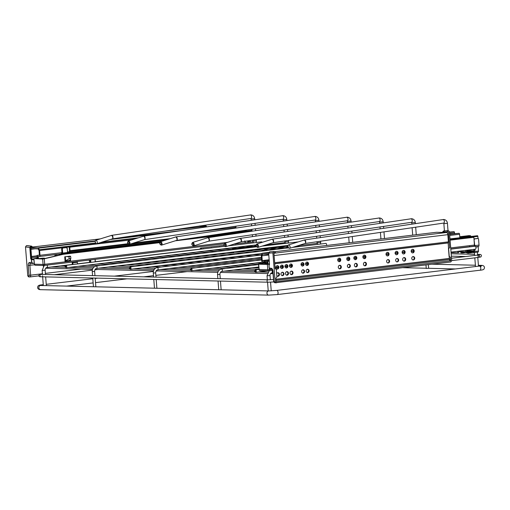 <?xml version="1.0" encoding="UTF-8"?>
<svg xmlns="http://www.w3.org/2000/svg" width="510" height="510" viewBox="0 0 510 510"><rect width="100%" height="100%" fill="white"/><g stroke="black" fill="none" stroke-linecap="round" stroke-linejoin="round"><path stroke-width="0.76" d="M428.349 264.658L428.636 268.273L426.245 268.458L425.971 264.945M475.02 250.047A0.689 0.58 -88.6 0 1 473.86 250.187A0.689 0.58 -88.6 0 1 475.02 250.047M466.975 251.016A0.689 0.58 -88.6 0 1 465.815 251.156A0.689 0.58 -88.6 0 1 466.975 251.016M458.923 251.978A0.689 0.58 -88.6 0 1 457.77 252.118A0.689 0.58 -88.6 0 1 458.923 251.978M474.937 246.247A1.498 0.797 83.2 0 1 475.001 246.234A1.498 0.797 83.2 0 1 475.059 246.228A1.498 0.797 83.2 0 1 475.977 247.681A1.498 0.797 83.2 0 1 475.358 249.205A1.498 0.797 83.2 0 1 475.294 249.205M43.21 265.449A1.498 0.797 -96.8 0 0 43.376 266.303M63.387 265.952A0.689 0.58 -88.6 0 1 63.068 265.57M54.13 267.068A0.689 0.58 -88.6 0 1 53.811 266.685M288.679 244.876A1.798 0.924 -107.4 0 0 288.52 244.902A1.798 0.924 -107.4 0 0 288.131 246.738A1.798 0.924 -107.4 0 0 289.431 248.351A1.798 0.924 -107.4 0 0 289.591 248.325A1.798 0.924 -107.4 0 0 289.986 246.489A1.798 0.924 -107.4 0 0 288.679 244.876M264.295 250.792A1.798 0.956 83.2 0 1 265.034 249.626A1.798 0.956 83.2 0 1 265.104 249.626A1.798 0.956 83.2 0 1 266.029 250.582M326.47 245.488A1.198 0.637 -96.8 0 0 326.54 244.182A1.198 0.637 -96.8 0 0 325.877 243.397A1.198 0.637 -96.8 0 0 325.833 243.397A1.198 0.637 -96.8 0 0 325.782 243.41M233.899 251.927A1.798 0.956 83.2 0 1 233.331 252.424A1.798 0.956 83.2 0 1 233.261 252.431A1.798 0.956 83.2 0 1 232.668 252.074M232.216 249.715A1.798 0.956 83.2 0 1 232.904 248.861A1.798 0.956 83.2 0 1 232.981 248.855A1.798 0.956 83.2 0 1 233.778 249.53M95.912 240.274A1.798 0.924 -107.4 0 0 95.752 240.293A1.798 0.924 -107.4 0 0 95.357 242.135A1.798 0.924 -107.4 0 0 96.664 243.742A1.798 0.924 -107.4 0 0 96.823 243.723A1.798 0.924 -107.4 0 0 97.212 241.88A1.798 0.924 -107.4 0 0 95.912 240.274M201.546 251.487A1.798 0.956 83.2 0 1 201.208 251.659A1.798 0.956 83.2 0 1 201.131 251.659A1.798 0.956 83.2 0 1 200.832 251.57M200.035 249.256A1.798 0.956 83.2 0 1 200.774 248.089A1.798 0.956 83.2 0 1 200.851 248.089A1.798 0.956 83.2 0 1 201.775 249.046M262.159 242.326A1.198 0.637 -96.8 0 0 261.624 241.861A1.198 0.637 -96.8 0 0 261.573 241.867A1.198 0.637 -96.8 0 0 261.522 241.874M200.213 225.936L199.518 225.93M201.112 226.778L201.055 226.083M32.085 246.783L30.804 247.063L32.162 246.604L31.225 246.1L26.412 245.648L31.429 246.1L27.317 245.635M29.969 247.465L25.5 246.961L27.782 275.942L28.751 275.872A0.599 0.319 -96.8 0 0 29.013 275.285L28.241 265.455A2.996 1.594 83.2 0 1 29.529 262.516L31.62 262.363L31.41 259.743L30.931 259.042A0.72 0.382 83.2 0 1 30.664 258.398L29.803 247.477L30.791 246.285L29.969 247.465L30.829 258.391L31.633 258.289L30.925 249.275L33.22 248.759M29.809 276.943L29.848 276.943A1.198 1.014 85.8 0 0 29.886 276.943A1.798 0.956 83.2 0 1 29.886 276.943L38.837 275.865L29.931 276.936M28.879 277.013L27.782 275.942M25.5 246.961L26.412 245.648M33.819 259.909L33.532 259.501L31.575 259.737L31.786 262.35L32.774 263.313L34.151 263.147M31.786 262.35L32.723 263.434L34.164 263.262L30.619 263.587A1.798 0.956 -96.8 0 0 29.886 265.347L30.657 275.177L40.915 273.947M204.861 225.248L205.307 225.184M205.211 225.197L206.391 226.772M199.62 226.051L204.006 226.134L204.746 225.267M33.016 258.997L31.053 258.927L33.016 258.997L33.532 259.501M206.352 226.772L205.326 225.324L204.006 226.134L205.32 226.102L204.491 226.083M30.887 246.929L32.124 246.668L30.791 246.285M30.963 249.262L31.69 258.283L30.963 249.269L33.52 248.727L31.065 249.129M450.094 240.07L473.879 237.303L474.415 245.068A1.198 0.637 83.2 0 1 473.911 246.215A1.198 0.637 83.2 0 1 473.866 246.222L450.795 248.988M450.1 240.159L473.879 237.303M267.355 264.409L258.634 264.199L259.182 269.58L267.807 269.784L267.355 264.409L269.484 264.072M258.984 263.95L267.348 261.962M267.323 262.134L259.788 263.97L269.471 263.906M269.369 268.662L269.458 269.675L272.13 269.356L270.07 269.108L269.178 268.037L268.968 265.423L269.344 264.741A0.72 0.382 -96.8 0 0 269.51 264.103L268.649 253.183L270.058 251.812L274.303 251.494L275.387 252.437L273.902 252.871L275.145 268.63L276.324 269.388L276.93 277.134L275.897 278.16L276.273 281.718L450.611 260.782L450.426 257.199L449.093 256.434L450.426 257.199M449.68 247.669L448.481 248.695L449.68 247.669L448.437 231.91L446.907 231.84L447.825 230.66L444.165 230.902M275.878 267.214L278.594 266.889M280.404 266.673L283.12 266.347M284.931 266.131L287.646 265.799M289.457 265.582L292.179 265.257M301.027 264.193L303.743 263.868M305.554 263.651L308.269 263.326M337.741 259.788L340.463 259.462M346.794 258.697L349.516 258.372M353.838 257.856L356.56 257.524M362.89 256.766L365.613 256.441M386.025 253.986L388.435 253.699M395.084 252.903L397.488 252.609M402.122 252.055L404.532 251.768M411.175 250.965L413.584 250.678M269.554 251.87L274.342 251.494L269.554 251.87L268.63 253.183L272.888 252.871L275.17 281.851L274.182 281.737A0.599 0.319 83.2 0 1 273.832 281.131L273.054 271.301A2.996 1.594 -96.8 0 0 271.301 268.292L269.178 268.03M274.182 281.737A1.198 1.007 96.8 0 0 275.043 282.801L450.802 261.962L451.713 260.648L449.431 231.667L448.335 230.596L447.825 230.66M272.888 252.871L273.8 251.558M276.267 282.923L275.17 281.851M448.335 230.596L444.089 230.909L448.335 230.596M447.009 231.961L442.846 231.846L447.021 231.961L442.756 231.674L443.585 230.973L442.75 231.699M448.641 248.695L449.253 256.441M448.481 248.695L449.093 256.434M95.287 261.834L95.134 259.348M34.246 258.583L42.617 259.042L43.069 264.416L34.444 264.205L33.889 258.831L37.804 257.735M70.469 259.093L70.616 261.197L65.082 261.866L64.732 256.804L70.265 256.141L70.291 256.466M227.466 242.365L44.721 264.308L44.255 258.819L63.221 254.318L159.764 242.664M175.332 240.797L236.748 233.421M44.255 258.819L42.617 259.042M62.87 254.235L43.86 258.742L35.05 258.602L37.816 257.901M65.076 261.726L69.844 261.158L69.927 260.463M69.844 261.158L70.616 261.197M72.127 262.108L72.267 263.868A1.198 0.637 83.2 0 1 72.184 264.607M77.482 263.97A1.798 0.956 -96.8 0 0 77.482 263.931L77.354 262.325A1.198 0.637 83.2 0 1 77.488 261.464M72.955 264.518A1.798 0.956 -96.8 0 0 72.955 264.48L72.828 262.873L77.354 262.325M72.962 262.012A1.198 0.637 -96.8 0 0 72.828 262.873M207.111 226.791L202.068 226.669A2.155 1.147 -96.8 0 0 201.979 226.669A2.155 1.147 -96.8 0 0 201.896 226.689M39.41 255.121L37.122 255.395L39.417 255.268L39.047 250.506L38.071 248.893L30.064 248.689M37.122 255.395L37.204 256.466L39.423 256.517A1.256 0.669 -96.8 0 0 39.474 256.517A1.256 0.669 -96.8 0 0 39.997 255.28L39.621 250.518A1.135 0.606 83.2 0 0 39.378 249.715L38.422 248.147A1.135 0.606 83.2 0 0 37.963 247.803L30.798 247.63M69.666 246.279A0.956 0.51 83.2 0 1 69.704 246.279L95.816 243.142L69.666 246.279A0.956 0.51 83.2 0 0 69.264 247.216L69.5 250.78A0.899 0.478 -96.8 0 0 69.43 251.353L69.5 252.272M128.762 244.296L69.915 251.36L69.978 252.214M235.41 231.75L235.461 232.343M130.082 244.137L166.674 239.745M69.915 251.36L69.953 251.258A0.899 0.478 -96.8 0 0 70.017 250.99A0.899 0.478 -96.8 0 0 70.017 250.684L69.774 247.172L131.854 239.815M235.288 228.136L235.231 227.403M235.104 226.415A0.956 0.51 83.2 0 1 235.142 226.408A0.956 0.51 83.2 0 1 235.186 226.402L227.02 227.485M193.845 232.375L235.964 227.313L235.894 226.421M70.482 247.191L70.412 246.292L95.886 243.238M69.704 246.279L70.412 246.292M99.934 242.747L136.533 238.355M162.206 241.141L61.512 253.234L61.557 253.827L63.221 254.318M64.853 256.791L65.191 261.094A0.657 0.351 -96.8 0 1 65.07 261.643L69.927 261.063M61.512 253.234L62.443 253.253A0.657 0.351 -96.8 0 1 62.851 253.923L62.877 254.311M213.346 235.002L251.978 230.361M69.8 260.125L69.832 260.476L65.184 261.031M235.441 232.095L246.241 230.794L246.196 230.201L244.832 230.361M67.409 256.721L70.68 256.473L70.839 258.525L69.143 258.723L65.184 260.999M57.216 255.574L56.725 254.445M59.026 255.147L58.95 254.178M59.619 255.006L59.243 254.139M56.259 255.803L55.724 254.566M59.995 254.05L60.339 254.834M55.692 255.937L55.584 254.579M54.863 254.668L54.972 256.109M38.301 256.492A1.198 1.007 91.4 0 0 38.282 256.887L38.422 258.672L39.595 258.71M39.646 258.685L44.548 258.181L42.846 258.137L38.524 258.659M44.548 258.181L44.644 258.557M37.759 256.479A1.198 1.007 91.4 0 0 37.734 256.868L37.874 258.659L38.422 258.672M67.403 256.632L69.64 256.364M70.023 256.364L69.513 256.46M70.68 256.473L69.513 256.428M70.839 258.525L69.73 260.24M65.344 256.944L65.643 260.75M69.143 258.723L68.984 256.677M61.213 253.903L61.882 254.464M61.232 254.133L61.857 254.152M276.516 281.635A0.899 0.759 -88.6 0 1 276.159 281.52M276.069 280.404L449.782 259.545L449.814 259.928A0.899 0.759 -88.6 0 1 449.131 260.916M449.782 259.545A1.135 0.606 -96.8 0 0 449.399 258.557L449.157 256.485M448.539 248.625L448.162 242.83A1.135 0.606 -96.8 0 0 448.392 241.855L447.825 234.676A2.155 1.147 83.2 0 0 446.499 232.509L273.934 253.234M387.766 263.032A1.798 1.517 91.4 0 0 387.855 259.507M396.825 261.942A1.798 1.517 91.4 0 0 396.907 258.417M387.205 255.886A1.798 1.517 91.4 0 0 387.288 252.361M396.257 254.796A1.798 1.517 91.4 0 0 396.346 251.271M403.863 261.094A1.798 1.517 91.4 0 0 403.945 257.575M403.302 253.948A1.798 1.517 91.4 0 0 403.384 250.423M412.915 260.011A1.798 1.517 91.4 0 0 413.004 256.485M412.354 252.864A1.798 1.517 91.4 0 0 412.437 249.339M276.822 275.712A1.798 1.517 91.4 0 0 279.454 274.323A1.798 1.517 91.4 0 0 276.649 273.583M278.894 267.176A1.798 1.517 91.4 0 0 275.878 267.54A1.798 1.517 91.4 0 0 278.894 267.176M283.981 273.781A1.798 1.517 91.4 0 0 280.965 274.138A1.798 1.517 91.4 0 0 283.981 273.781M283.42 266.634A1.798 1.517 91.4 0 0 280.404 266.991A1.798 1.517 91.4 0 0 283.42 266.634M288.513 273.233A1.798 1.517 91.4 0 0 285.492 273.596A1.798 1.517 91.4 0 0 288.513 273.233M287.946 266.086A1.798 1.517 91.4 0 0 284.931 266.449A1.798 1.517 91.4 0 0 287.946 266.086M293.04 272.691A1.798 1.517 91.4 0 0 290.018 273.054A1.798 1.517 91.4 0 0 293.04 272.691M292.472 265.544A1.798 1.517 91.4 0 0 289.457 265.908A1.798 1.517 91.4 0 0 292.472 265.544M304.604 271.301A1.798 1.517 91.4 0 0 301.588 271.664A1.798 1.517 91.4 0 0 304.604 271.301M304.043 264.154A1.798 1.517 91.4 0 0 301.027 264.518A1.798 1.517 91.4 0 0 304.043 264.154M309.13 270.759A1.798 1.517 91.4 0 0 306.115 271.122A1.798 1.517 91.4 0 0 309.13 270.759M308.569 263.613A1.798 1.517 91.4 0 0 305.554 263.976A1.798 1.517 91.4 0 0 308.569 263.613M341.324 266.889A1.798 1.517 91.4 0 0 338.302 267.253A1.798 1.517 91.4 0 0 341.324 266.889M340.763 259.743A1.798 1.517 91.4 0 0 337.741 260.106A1.798 1.517 91.4 0 0 340.763 259.743M350.376 265.806A1.798 1.517 91.4 0 0 347.361 266.169A1.798 1.517 91.4 0 0 350.376 265.806M349.815 258.659A1.798 1.517 91.4 0 0 346.794 259.023A1.798 1.517 91.4 0 0 349.815 258.659M357.421 264.958A1.798 1.517 91.4 0 0 354.399 265.321A1.798 1.517 91.4 0 0 357.421 264.958M356.853 257.811A1.798 1.517 91.4 0 0 353.838 258.175A1.798 1.517 91.4 0 0 356.853 257.811M365.912 256.728A1.798 1.517 91.4 0 0 362.89 257.091A1.798 1.517 91.4 0 0 365.912 256.728M366.473 263.874A1.798 1.517 91.4 0 0 363.451 264.237A1.798 1.517 91.4 0 0 366.473 263.874M389.608 261.094A1.798 1.517 91.4 0 0 386.593 261.458A1.798 1.517 91.4 0 0 389.608 261.094M398.661 260.004A1.798 1.517 91.4 0 0 395.645 260.368A1.798 1.517 91.4 0 0 398.661 260.004M389.047 253.948A1.798 1.517 91.4 0 0 386.025 254.311A1.798 1.517 91.4 0 0 389.047 253.948M398.1 252.858A1.798 1.517 91.4 0 0 395.084 253.221A1.798 1.517 91.4 0 0 398.1 252.858M405.705 259.163A1.798 1.517 91.4 0 0 402.683 259.526A1.798 1.517 91.4 0 0 405.705 259.163M405.144 252.016A1.798 1.517 91.4 0 0 402.122 252.373A1.798 1.517 91.4 0 0 405.144 252.016M414.757 258.073A1.798 1.517 91.4 0 0 411.742 258.436A1.798 1.517 91.4 0 0 414.757 258.073M414.197 250.926A1.798 1.517 91.4 0 0 411.175 251.29A1.798 1.517 91.4 0 0 414.197 250.926M436.573 232.273A1.135 0.606 -96.8 0 0 436.528 232.273L274.947 251.679L436.573 232.273L446.499 232.509M269.191 260.272L264.588 260.827L262.261 260.591L261.885 255.829L262.624 254.241L268.725 254.388M262.542 253.17L268.789 252.418L262.497 253.17A1.135 0.606 -96.8 0 1 262.542 253.17L268.642 253.317M262.497 253.17A1.135 0.606 -96.8 0 0 262.14 253.489L261.426 255.019A1.135 0.606 -96.8 0 0 261.311 255.816L261.681 260.578A1.256 0.669 83.2 0 0 262.459 261.847L267.501 261.56M264.588 260.827L264.671 261.898M277.861 272.71L279.199 274.316L277.778 276.286M277.3 265.563L278.638 267.17L277.217 269.14M282.387 272.168L283.726 273.774L282.304 275.744M281.826 265.022L283.165 266.628L281.743 268.598M286.913 271.626L288.252 273.226L286.83 275.202M286.352 264.48L287.691 266.08L286.269 268.056M291.44 271.078L292.778 272.684L291.357 274.66M290.878 263.931L292.217 265.538L290.796 267.514M303.01 269.688L304.349 271.294L302.927 273.271M302.449 262.542L303.788 264.148L302.36 266.124M307.536 269.146L308.875 270.753L307.453 272.722M306.975 262L308.314 263.606L306.892 265.576M339.73 265.283L341.069 266.889L339.641 268.859M339.163 258.137L340.501 259.737L339.08 261.713M348.783 264.193L350.121 265.799L348.693 267.776M348.222 257.046L349.554 258.653L348.132 260.623M355.821 263.351L357.159 264.951L355.738 266.928M355.26 256.205L356.598 257.805L355.177 259.781M364.312 255.115L365.651 256.721L364.229 258.691M364.88 262.261L366.212 263.868L364.79 265.837M449.629 234.109L458.987 233.299A0.956 0.51 83.2 0 1 459.574 234.262L459.841 237.705M454.576 233.516L454.506 232.598A0.956 0.51 -96.8 0 0 453.913 231.629L449.463 232.063M264.358 264.078L264.703 263.504L265.531 263.402A0.657 0.351 83.2 0 1 265.557 263.402L266.169 263.415L266.214 264.008L266.513 263.389L265.621 263.402L267.387 263.185L265.621 263.402A0.599 0.319 -96.8 0 0 265.595 263.402M266.564 263.982L267.444 263.874M266.513 263.389L267.393 263.281M459.778 236.857L469.646 235.537A0.657 0.351 -96.8 0 0 469.595 235.543M459.822 237.456L470.628 236.155L470.583 235.563M478.023 238.482L477.864 236.385A0.657 0.351 -96.8 0 0 477.456 235.722L450.005 238.884M474.032 239.528L474.753 245.61A1.377 0.733 83.2 0 1 474.714 246.266M474.134 250.799L474.192 251.538A1.077 0.574 83.2 0 1 473.745 252.597A1.077 0.574 83.2 0 1 473.701 252.597L473.669 250.996M474.274 239.534A0.599 0.504 -88.6 0 1 474.727 238.878L477.997 238.482A0.599 0.504 -88.6 0 1 478.552 239.018L479.03 245.093A1.377 0.733 83.2 0 1 478.45 246.445A1.377 0.733 83.2 0 1 478.399 246.445L475.715 246.77L478.45 246.445M477.64 238.476A0.599 0.504 91.4 0 0 477.519 238.476L474.249 238.865A0.599 0.504 91.4 0 0 473.994 238.986M478.195 246.477L478.469 251.028A1.077 0.574 83.2 0 1 478.017 252.08A1.077 0.574 83.2 0 1 477.972 252.087L473.784 252.584M467.613 252.756L467.613 253.164L468.142 253.164L473.669 252.597M473.286 251.475L473.701 251.424M468.142 253.164L468.11 252.769M470.647 252.96L470.59 252.233M471.82 251.915L473.599 251.704M269.242 260.922L268.234 261.043A1.198 1.007 91.4 0 0 267.323 262.357L267.463 264.142L268.853 264.052M266.5 264.014L265.436 264.103M269.248 260.999L268.783 261.056A1.198 1.007 91.4 0 0 267.871 262.369L268.011 264.154M264.607 263.632L265.219 263.651L265.257 264.097M265.219 263.651L266.169 263.415M221.499 269.05A1.198 0.637 83.2 0 1 221.563 269.038A1.198 0.637 83.2 0 1 221.608 269.031A1.198 0.637 83.2 0 1 222.341 270.198A1.198 0.637 83.2 0 1 221.844 271.416A1.198 0.637 83.2 0 1 221.799 271.416M258.487 264.601L221.563 269.038C218.866 269.688 217.528 271.537 217.547 274.584L219.931 274.393L220.269 278.67M270.364 279.767L270.032 275.559L267.042 275.795L269.172 270.804M271.62 272.907A1.498 0.797 -96.8 0 0 271.683 272.901A1.498 0.797 -96.8 0 0 272.289 272.002A1.498 0.797 -96.8 0 0 272.034 270.459M47.149 265.111A1.498 0.797 83.2 0 1 47.385 266.641A1.498 0.797 83.2 0 1 46.78 267.527A1.498 0.797 83.2 0 1 46.722 267.533M42.464 274.425L42.145 270.421L45.129 270.192C45.065 268.783 45.613 267.897 46.78 267.527L72.222 264.473M297.355 242.135A1.198 0.637 -96.8 0 0 296.998 241.938A1.198 0.637 -96.8 0 0 296.947 241.944A1.198 0.637 -96.8 0 0 296.897 241.95M94.968 275.674L94.63 271.403L92.246 271.588C92.227 268.541 93.566 266.692 96.262 266.041A1.198 0.637 -96.8 0 0 96.199 266.054M96.498 268.426A1.198 0.637 -96.8 0 0 96.543 268.419A1.198 0.637 -96.8 0 0 97.04 267.202A1.198 0.637 -96.8 0 0 96.307 266.041A1.198 0.637 -96.8 0 0 96.262 266.041L256.606 246.789M208.501 241.211A1.798 0.924 -107.4 0 0 208.66 241.192A1.798 0.924 -107.4 0 0 209.049 239.349A1.798 0.924 -107.4 0 0 207.748 237.737A1.798 0.924 -107.4 0 0 207.589 237.762A1.798 0.924 -107.4 0 0 207.442 237.832M193.539 245.897A1.798 0.924 72.6 0 0 193.698 245.871L193.398 245.916C191.613 245.017 191.358 243.856 192.627 242.441A1.798 0.924 72.6 0 1 192.786 242.422A1.798 0.924 72.6 0 1 194.087 244.029A1.798 0.924 72.6 0 1 193.698 245.871L208.66 241.192A1.798 0.956 -98.4 0 0 209.349 239.349A1.798 0.956 -98.4 0 0 208.22 237.628A1.798 0.956 -98.4 0 0 208.131 237.634A1.798 0.956 -98.4 0 0 208.01 237.666M346.666 217.241A1.798 0.956 81.6 0 1 346.755 217.222A1.798 0.956 81.6 0 1 346.838 217.215A1.798 0.956 81.6 0 1 347.973 218.943A1.798 0.956 81.6 0 1 347.278 220.773A1.798 0.956 81.6 0 1 347.189 220.779M192.627 242.441L208.131 237.634L347.348 217.183C349.503 217.458 350.733 218.726 351.052 220.989L347.75 221.315L347.24 220.773M192.423 243.155A1.198 0.618 -107.4 0 0 192.028 244.296A1.198 0.618 -107.4 0 0 192.92 245.469A1.198 0.618 -107.4 0 0 193.315 244.328A1.198 0.618 -107.4 0 0 192.423 243.155M240.631 241.976A1.798 0.924 -107.4 0 0 240.79 241.957A1.798 0.924 -107.4 0 0 241.179 240.114A1.798 0.924 -107.4 0 0 239.878 238.508A1.798 0.924 -107.4 0 0 239.719 238.527A1.798 0.924 -107.4 0 0 239.572 238.603M225.669 246.661A1.798 0.924 72.6 0 0 225.828 246.642L225.528 246.681C223.743 245.782 223.488 244.628 224.751 243.213A1.798 0.924 72.6 0 1 224.916 243.187A1.798 0.924 72.6 0 1 226.217 244.8A1.798 0.924 72.6 0 1 225.828 246.642L240.79 241.957A1.798 0.956 -98.4 0 0 241.472 240.121A1.798 0.956 -98.4 0 0 240.344 238.399A1.798 0.956 -98.4 0 0 240.261 238.406A1.798 0.956 -98.4 0 0 240.14 238.438M378.796 218.006A1.798 0.956 81.6 0 1 378.879 217.987A1.798 0.956 81.6 0 1 378.968 217.98A1.798 0.956 81.6 0 1 380.097 219.708A1.798 0.956 81.6 0 1 379.408 221.544A1.798 0.956 81.6 0 1 379.319 221.55M224.751 243.213L240.261 238.406L379.478 217.955C381.633 218.223 382.863 219.491 383.176 221.761L379.88 222.079L379.37 221.538M224.553 243.92A1.198 0.618 -107.4 0 0 224.158 245.061A1.198 0.618 -107.4 0 0 225.05 246.234A1.198 0.618 -107.4 0 0 225.445 245.093A1.198 0.618 -107.4 0 0 224.553 243.92M272.754 242.747A1.798 0.924 -107.4 0 0 272.92 242.722A1.798 0.924 -107.4 0 0 273.309 240.886A1.798 0.924 -107.4 0 0 272.002 239.273A1.798 0.924 -107.4 0 0 271.843 239.298A1.798 0.924 -107.4 0 0 271.702 239.368M257.792 247.426A1.798 0.924 72.6 0 0 257.952 247.407L257.652 247.452C255.873 246.547 255.612 245.393 256.881 243.978A1.798 0.924 72.6 0 1 257.04 243.958A1.798 0.924 72.6 0 1 258.347 245.565A1.798 0.924 72.6 0 1 257.952 247.407L272.92 242.722A1.798 0.956 -98.4 0 0 273.602 240.886A1.798 0.956 -98.4 0 0 272.474 239.165A1.798 0.956 -98.4 0 0 272.385 239.171A1.798 0.956 -98.4 0 0 272.27 239.203M410.926 218.777A1.798 0.956 81.6 0 1 411.009 218.758A1.798 0.956 81.6 0 1 411.098 218.752A1.798 0.956 81.6 0 1 412.227 220.473A1.798 0.956 81.6 0 1 411.532 222.309A1.798 0.956 81.6 0 1 411.449 222.315M256.881 243.978L272.385 239.171L411.602 218.72C413.757 218.994 414.993 220.263 415.306 222.526L412.01 222.851L411.5 222.309M256.677 244.692A1.198 0.618 -107.4 0 0 256.288 245.833A1.198 0.618 -107.4 0 0 257.18 247.006A1.198 0.618 -107.4 0 0 257.569 245.865A1.198 0.618 -107.4 0 0 256.677 244.692M304.884 243.512A1.798 0.924 -107.4 0 0 305.044 243.493A1.798 0.924 -107.4 0 0 305.439 241.651A1.798 0.924 -107.4 0 0 304.132 240.044A1.798 0.924 -107.4 0 0 303.973 240.063A1.798 0.924 -107.4 0 0 303.826 240.14M289.591 248.325L305.044 243.493A1.798 0.956 -98.4 0 0 305.732 241.657A1.798 0.956 -98.4 0 0 304.604 239.936A1.798 0.956 -98.4 0 0 304.515 239.942A1.798 0.956 -98.4 0 0 304.4 239.974M443.056 219.542A1.798 0.956 81.6 0 1 443.139 219.523A1.798 0.956 81.6 0 1 443.228 219.517A1.798 0.956 81.6 0 1 444.357 221.244A1.798 0.956 81.6 0 1 443.662 223.08A1.798 0.956 81.6 0 1 443.572 223.08M288.52 244.902L304.515 239.942L443.732 219.485C445.887 219.759 447.123 221.028 447.436 223.297L444.133 223.616L443.623 223.074M176.371 240.446A1.798 0.924 -107.4 0 0 176.53 240.42A1.798 0.924 -107.4 0 0 176.925 238.578A1.798 0.924 -107.4 0 0 175.619 236.971A1.798 0.924 -107.4 0 0 175.459 236.991A1.798 0.924 -107.4 0 0 175.312 237.067M161.409 245.125A1.798 0.924 72.6 0 0 161.568 245.106L161.268 245.144C159.49 244.245 159.228 243.091 160.497 241.676A1.798 0.924 72.6 0 1 160.656 241.657A1.798 0.924 72.6 0 1 161.963 243.264A1.798 0.924 72.6 0 1 161.568 245.106L176.53 240.42A1.798 0.956 -98.4 0 0 177.219 238.584A1.798 0.956 -98.4 0 0 176.09 236.863A1.798 0.956 -98.4 0 0 176.001 236.869A1.798 0.956 -98.4 0 0 175.886 236.901M314.542 216.476A1.798 0.956 81.6 0 1 314.625 216.45A1.798 0.956 81.6 0 1 314.715 216.45A1.798 0.956 81.6 0 1 315.843 218.172A1.798 0.956 81.6 0 1 315.148 220.008A1.798 0.956 81.6 0 1 315.059 220.014M160.497 241.676L176.001 236.869L315.218 216.418C317.373 216.686 318.61 217.955 318.922 220.224L315.62 220.543L315.11 220.008M317.01 241.727L317.086 242.703L320.669 242.422L320.509 244.041M316.767 243.417A1.798 0.956 83.2 0 1 316.837 243.404A1.798 0.956 83.2 0 1 316.914 243.404A1.798 0.956 83.2 0 1 317.838 244.36M160.293 242.384A1.198 0.618 -107.4 0 0 159.904 243.525A1.198 0.618 -107.4 0 0 160.797 244.698A1.198 0.618 -107.4 0 0 161.185 243.557A1.198 0.618 -107.4 0 0 160.293 242.384M43.267 284.682L42.171 284.809C37.16 285.141 38.046 286.473 37.574 287.602C37.88 288.979 38.868 289.667 40.551 289.667L268.662 295.118L277.204 294.576L479.904 270.236A2.097 1.116 -96.8 0 0 480.783 268.183A2.097 1.116 -96.8 0 0 479.406 266.073L481.567 265.729L480.445 266.896M480.254 265.965A2.097 1.766 -88.6 0 1 481.523 265.378L478.406 265.302M42.171 284.809A2.097 1.116 83.2 0 1 43.159 285.536M40.551 289.667A2.097 1.766 -88.6 0 1 38.843 287.787A2.097 1.766 -88.6 0 1 40.653 285.479L40.379 285.498M268.662 295.118A2.097 1.766 -88.6 0 1 266.953 293.237A2.097 1.766 -88.6 0 1 268.764 290.929L276.707 290.413L479.406 266.073M277.204 294.576A2.097 1.116 -96.8 0 0 278.077 292.523A2.097 1.116 -96.8 0 0 276.707 290.413M40.59 274.444L40.928 274.386A1.198 1.007 91.4 0 0 40.87 276.777L268.018 282.208A1.198 1.007 -88.6 0 1 268.075 279.811L273.519 279.556M451.713 260.623L477.628 257.512A1.198 0.637 -96.8 0 0 478.125 256.339A1.198 0.637 -96.8 0 0 477.341 255.134L479.68 254.751L479.043 255.867L479.846 256.874M477.628 257.512C482.122 256.766 480.586 257.193 481.434 255.682C481.325 254.758 480.624 254.343 479.33 254.445A1.198 1.007 91.4 0 0 478.456 254.981M262.153 253.457L130.35 269.28C129.157 268.713 129.094 267.916 130.171 266.896A1.198 0.637 83.2 0 1 130.222 266.896A1.198 0.637 83.2 0 1 130.955 268.056A1.198 0.637 83.2 0 1 130.458 269.274A1.198 0.637 83.2 0 1 130.407 269.28M129.763 267.552A0.599 0.319 -96.8 0 0 129.859 268.744A0.599 0.319 -96.8 0 0 129.763 267.552M267.469 261.611L191.39 270.74C190.198 270.173 190.141 269.376 191.218 268.356A1.198 0.637 83.2 0 1 191.263 268.356A1.198 0.637 83.2 0 1 191.996 269.516A1.198 0.637 83.2 0 1 191.499 270.733A1.198 0.637 83.2 0 1 191.454 270.733M190.81 269.012A0.599 0.319 -96.8 0 0 190.899 270.198A0.599 0.319 -96.8 0 0 190.81 269.012M157.246 267.514A1.198 0.637 83.2 0 1 157.303 267.501A1.198 0.637 83.2 0 1 157.354 267.501A1.198 0.637 83.2 0 1 158.087 268.662A1.198 0.637 83.2 0 1 157.59 269.879A1.198 0.637 83.2 0 1 157.539 269.879M261.432 254.994L157.303 267.501C154.613 268.152 153.274 270 153.287 273.048L155.677 272.863L156.009 277.134M144.241 239.674A1.798 0.924 -107.4 0 0 144.406 239.655A1.798 0.924 -107.4 0 0 144.795 237.813A1.798 0.924 -107.4 0 0 143.488 236.206A1.798 0.924 -107.4 0 0 143.329 236.226A1.798 0.924 -107.4 0 0 143.189 236.302M129.279 244.36A1.798 0.924 72.6 0 0 129.438 244.335L129.138 244.379C127.36 243.48 127.098 242.32 128.367 240.911A1.798 0.924 72.6 0 1 128.526 240.886A1.798 0.924 72.6 0 1 129.833 242.492A1.798 0.924 72.6 0 1 129.438 244.335L144.406 239.655A1.798 0.956 -98.4 0 0 145.089 237.813A1.798 0.956 -98.4 0 0 143.96 236.098A1.798 0.956 -98.4 0 0 143.871 236.105A1.798 0.956 -98.4 0 0 143.756 236.136M282.412 215.704A1.798 0.956 81.6 0 1 282.495 215.685A1.798 0.956 81.6 0 1 282.585 215.679A1.798 0.956 81.6 0 1 283.713 217.407A1.798 0.956 81.6 0 1 283.018 219.243A1.798 0.956 81.6 0 1 282.935 219.243M128.367 240.911L143.871 236.105L283.088 215.647C285.243 215.921 286.48 217.19 286.792 219.459L283.496 219.778L282.986 219.236M284.886 240.962L284.962 241.938L288.539 241.657L288.456 242.964M284.637 242.652A1.798 0.956 83.2 0 1 284.714 242.639A1.798 0.956 83.2 0 1 284.784 242.632A1.798 0.956 83.2 0 1 285.581 243.308M128.163 241.619A1.198 0.618 -107.4 0 0 127.774 242.76A1.198 0.618 -107.4 0 0 128.667 243.933A1.198 0.618 -107.4 0 0 129.055 242.792A1.198 0.618 -107.4 0 0 128.163 241.619M285.702 245.705A1.798 0.956 83.2 0 1 285.434 246.069M112.117 238.909A1.798 0.924 -107.4 0 0 112.276 238.884A1.798 0.924 -107.4 0 0 112.665 237.042A1.798 0.924 -107.4 0 0 111.365 235.435A1.798 0.924 -107.4 0 0 111.205 235.461A1.798 0.924 -107.4 0 0 111.059 235.531M96.823 243.723L112.276 238.884A1.798 0.956 -98.4 0 0 112.959 237.048A1.798 0.956 -98.4 0 0 111.83 235.327A1.798 0.956 -98.4 0 0 111.747 235.333A1.798 0.956 -98.4 0 0 111.626 235.365M250.282 214.94A1.798 0.956 81.6 0 1 250.365 214.92A1.798 0.956 81.6 0 1 250.455 214.914A1.798 0.956 81.6 0 1 251.583 216.635A1.798 0.956 81.6 0 1 250.888 218.471A1.798 0.956 81.6 0 1 250.805 218.478M95.752 240.293L111.747 235.333L250.965 214.882C253.119 215.156 254.35 216.425 254.662 218.688L251.366 219.013L250.856 218.471M252.756 240.197L252.833 241.173L256.415 240.886L256.256 242.505M252.514 241.887A1.798 0.956 83.2 0 1 252.584 241.867A1.798 0.956 83.2 0 1 252.654 241.867A1.798 0.956 83.2 0 1 253.578 242.824M256.154 244.927L66.09 267.744C64.897 267.176 64.84 266.379 65.918 265.359A1.198 0.637 83.2 0 1 65.962 265.359A1.198 0.637 83.2 0 1 66.695 266.52A1.198 0.637 83.2 0 1 66.198 267.737A1.198 0.637 83.2 0 1 66.153 267.744M65.51 266.016A0.599 0.319 -96.8 0 0 65.599 267.208A0.599 0.319 -96.8 0 0 65.51 266.016M255.523 269.886A1.198 0.637 -96.8 0 0 255.472 269.892C254.394 270.912 254.458 271.702 255.65 272.276L255.759 272.27A1.198 0.637 -96.8 0 0 256.256 271.052A1.198 0.637 -96.8 0 0 255.523 269.886M255.159 271.734A0.599 0.319 83.2 0 1 255.064 270.542A0.599 0.319 83.2 0 1 255.159 271.734M255.708 272.27A1.198 0.637 -96.8 0 0 255.759 272.27L267.846 270.816M205.371 226.746L205.269 225.873M34.501 264.792L28.241 265.455M32.646 263.44L30.657 263.587A1.198 1.014 85.8 0 1 29.529 262.516M29.013 275.285L30.657 275.177A1.798 0.956 83.2 0 1 29.912 276.936L29.848 276.943A1.198 1.014 85.8 0 1 28.751 275.872M30.842 248.204L30.804 247.063L31.059 248.421M31.671 258.289A0.72 0.382 -96.8 0 0 31.849 258.825A0.599 0.319 83.2 0 1 31.633 258.289L31.856 258.831M205.485 226.089L205.536 226.752M30.664 258.398L30.829 258.391A0.599 0.319 -96.8 0 0 31.053 258.927L30.931 259.042M31.237 259.316L31.359 259.201A0.599 0.319 83.2 0 1 31.575 259.737L31.41 259.743M205.46 225.203L206.314 226.287M466.019 251.761L465.955 252.577L468.123 252.628L468.027 252.106L465.859 251.965M465.974 251.838L468.843 251.985L468.939 252.507L473.025 251.443A1.02 0.861 91.4 0 0 473.656 250.786M460.798 251.64L460.785 252.743L462.952 252.794L462.806 251.978L460.638 251.844M460.753 251.71L463.622 251.857L463.768 252.673L465.783 252.15M272.703 270.376L269.006 270.823M463.717 252.845L465.815 252.303L460.925 252.883L463.061 252.934M468.492 250.665A1.798 1.517 -88.6 0 1 468.282 251.169M469.933 250.697A0.599 0.504 -88.6 0 1 469.755 250.792L466.816 251.558L469.742 250.792L472.375 250.856A0.599 0.504 91.4 0 0 472.553 250.761M466.918 250.786L467.154 250.729A0.599 0.504 91.4 0 0 467.332 250.633M467.644 250.646A0.778 0.657 -88.6 0 1 467.281 250.907L466.892 250.722M468.142 251.889L472.375 250.856L468.715 251.806M462.921 251.761L463.405 251.704M268.993 264.186L269.057 264.945M450.712 247.911L474.415 245.068M258.442 264.154L259.182 269.58A1.198 1.007 91.4 0 0 260.157 270.631L268.783 270.842A1.198 1.007 91.4 0 1 267.807 269.784L269.458 269.675A1.198 0.637 83.2 0 1 268.955 270.829A1.198 0.637 83.2 0 1 268.904 270.835A1.198 1.007 91.4 0 1 268.783 270.842A1.198 1.198 0 0 0 268.955 270.829L272.703 270.383M258.997 269.56A1.198 1.198 0 0 0 260.157 270.631A1.198 1.007 91.4 0 0 260.285 270.625M472.866 250.767A0.778 0.657 -88.6 0 1 472.502 251.028M473.669 249.409L474.459 249.428M464.157 251.717L463.545 251.704M468.174 251.201A1.619 1.364 91.4 0 0 468.435 250.665M473.025 251.443L468.9 252.673M465.936 252.501L468.888 252.679L472.974 251.615L473.707 250.812A1.198 1.007 -88.6 0 1 472.987 251.608M468.231 252.762L466.095 252.718L465.764 252.029L466.083 251.742M460.772 252.667L460.861 251.621M444.153 231.884L444.197 232.452L444.172 231.884M447.5 233.013L447.691 233.918M450.7 260.655L449.68 260.527M447.601 231.891L448.437 231.91M275.904 267.737L278.645 267.412M280.43 267.195L283.171 266.864M284.956 266.653L287.697 266.322M289.482 266.105L292.224 265.78M301.053 264.715L303.794 264.39M305.579 264.174L308.32 263.849M337.767 260.31L340.508 259.979M346.819 259.22L349.56 258.895M353.863 258.379L356.605 258.047M362.916 257.289L365.657 256.957M386.051 254.509L388.473 254.222M395.11 253.425L397.526 253.132M402.148 252.577L404.564 252.284M411.2 251.487L413.623 251.201M273.832 281.131L273.64 281.106C273.507 281.769 273.972 282.336 275.043 282.801A1.198 1.007 96.8 0 0 275.247 282.801M273.054 271.301L272.161 269.356M271.301 268.292A1.198 1.007 96.8 0 0 272.123 269.35M449.59 260.661A0.599 0.319 -96.8 0 0 449.622 260.667L450.611 260.782M444.089 230.909L443.579 230.973M270.07 269.108L269.159 268.03L269.076 264.996M269.344 264.741L269.51 264.097M268.649 253.183L269.49 264.103M44.268 265.455L224.107 243.856L44.217 265.461A1.198 0.637 83.2 0 1 44.166 265.461A1.198 1.007 91.4 0 1 44.045 265.468A1.198 1.198 0 0 0 44.217 265.461A1.198 0.637 83.2 0 0 44.721 264.308L43.069 264.416A1.198 1.007 91.4 0 0 44.045 265.468L35.419 265.264A1.198 1.007 91.4 0 0 35.547 265.257M245.253 242.747L245.157 241.498A0.778 0.414 -96.8 0 0 245.138 241.332M247.732 241.02L247.847 242.441M248.848 242.32L248.784 241.447M64.19 254.146L63.546 254.127M34.259 264.193A1.198 1.198 0 0 0 35.419 265.264A1.198 1.007 91.4 0 1 34.444 264.205L33.705 258.787M248.88 240.886A0.778 0.657 91.4 0 0 248.727 241.459L248.797 242.326M248.089 242.409L247.981 240.994M248.727 241.459L248.784 241.434A0.599 0.504 -88.6 0 1 249.02 240.867M77.482 263.931L72.955 264.48M90.863 262.363L90.633 259.902L95.134 259.36L95.147 261.853M95.242 261.84L95.223 259.341M89.664 262.51L89.295 260.049M90.219 259.934L90.455 262.414M31.639 257.626L38.282 256.887M31.556 256.606L37.16 255.931M31.55 256.524L37.154 255.854M31.55 256.473L37.154 255.797M30.982 249.294L35.062 248.803M202.068 226.669L165.087 231.106M100.202 238.903L30.823 247.235L100.234 238.89M37.963 247.803L95.293 240.918M112.5 238.852L181.241 230.596M38.422 248.147L95.255 241.319M110.249 239.522L166.642 232.745M39.378 249.715L95.695 242.951M101.522 242.25L138.121 237.858M39.621 250.518L69.264 246.961M69.462 251.742L67.537 251.978M61.946 252.648L39.997 255.28M61.767 253.833L39.525 256.505M69.953 251.258L128.603 244.213M130.598 243.978L167.197 239.579M70.017 250.684L128.093 243.71M133.518 243.06L170.117 238.667M69.749 247.229L70.163 247.178M137.075 238.183L100.476 242.581L137.056 238.189M230.762 226.937L235.186 226.402M62.851 253.923L159.872 242.269M182.21 239.585L250.952 231.33M62.443 253.253L161.511 241.357M208.411 235.728L251.991 230.494M36.554 258.615L37.874 258.64M41.131 258.589L44.625 258.302M62.507 253.113L62.194 249.167L61.691 249.154L62.003 253.177L61.672 249.154A1.198 1.014 91.5 0 1 62.609 247.841L61.672 249.154M62.054 253.84L62.067 253.961A1.677 0.88 -96.8 0 0 62.131 254.407M65.446 260.992L65.127 256.944M65.892 247.484A1.198 1.014 91.5 0 0 65.643 247.477L66.147 247.497A1.198 1.014 -88.5 0 1 67.25 248.561L67.524 252.514M62.666 253.094L62.36 249.154A1.077 0.912 -88.5 0 1 63.183 247.975L66.217 247.611A1.077 0.912 -88.5 0 1 67.212 248.58M63.183 247.975L63.112 247.854A1.198 1.014 -88.5 0 0 62.194 249.167L62.36 249.154M66.217 247.611L62.609 247.841L66.274 247.49L67.269 248.568M62.041 253.84L62.118 254.413M275.993 279.378L449.399 258.557M275.986 279.301L449.329 258.487M275.98 279.25L449.31 258.43M274.762 263.766L448.092 242.951M274.756 263.715L448.105 242.894M274.756 263.657L448.162 242.83M274.68 262.72L448.392 241.855M274.112 255.542L447.825 234.676M261.891 255.784L268.77 254.962M261.885 255.829L268.77 255M269.146 259.769L262.261 260.591M269.165 259.96L262.369 260.776M449.648 234.415L458.987 233.299M449.731 235.441L459.574 234.262M449.552 233.191L454.506 232.598M449.476 232.165L453.913 231.629M469.621 235.537L459.765 236.723L469.646 235.537M450.069 239.725L477.864 236.385M450.011 239.018L477.456 235.722M474.249 238.865L474.727 238.878M474.753 245.61L479.03 245.093M475.824 247.012L478.131 246.738M474.192 251.538L478.469 251.028M477.997 238.482L477.519 238.476M268.234 261.043L268.783 261.056M267.323 262.357L267.871 262.369M267.463 264.129L266.392 264.129M264.346 264.161L264.677 263.504A0.657 0.351 83.2 0 1 264.703 263.504L265.308 263.517M264.703 263.504L265.557 263.402M258.736 266.985L221.844 271.416C220.632 271.658 219.995 272.652 219.931 274.393M217.547 274.584L217.859 278.613M218.05 281.01L218.739 289.731M220.46 281.074L221.142 289.788M268.241 291.006L267.54 282.049M267.361 279.799L267.042 275.795M474.396 252.514L474.631 255.459M474.816 257.85L475.505 266.545M477.373 252.157L477.602 255.102M477.793 257.493L478.476 266.182M270.032 275.559C269.866 274.284 270.415 273.398 271.683 272.901L272.984 272.742M271.237 290.872L270.549 282.157M251.047 242.052L249.422 240.816M43.337 285.543L42.566 275.77M77.475 263.842L89.601 262.389M95.287 261.706L200.054 249.122M44.236 265.461L42.145 270.421M46.346 285.613L45.658 276.892M45.466 274.495L45.129 270.192M466.828 250.627L474.428 250.805M267.304 244.481L269.025 244.519M299.434 245.246L301.155 245.291M458.783 251.589L466.376 251.774M235.403 244.876L236.315 244.896M253.068 245.297L256.135 245.374M263.868 245.559L266.354 245.616M283.107 246.018L288.029 246.132M295.998 246.324L300.575 246.432M451.076 252.565L458.331 252.737M245.017 246.266L252.934 246.451M252.966 246.458L256.46 246.54M275.062 246.98L285.058 247.222M285.096 247.222L288.328 247.299M219.306 246.808L220.218 246.834M236.971 247.229L244.883 247.42M244.921 247.42L250.263 247.548M267.01 247.949L277.013 248.185M277.051 248.191L284.478 248.364M211.261 247.777L212.173 247.796M228.926 248.198L236.838 248.389M236.876 248.389L242.212 248.517M258.965 248.918L268.968 249.154M268.999 249.154L276.433 249.333M203.209 248.74L204.127 248.765M220.875 249.167L232.305 249.435M233.746 249.473L234.166 249.479M250.92 249.881L264.435 250.206M265.876 250.238L268.381 250.302M195.164 249.709L196.076 249.728M212.829 250.129L226.121 250.448M242.868 250.85L260.336 251.264M475.001 246.234L450.808 249.135M475.358 249.205L451.044 252.125M262.006 246.139L297.948 241.95M92.246 271.588L92.559 275.617M92.75 278.02L93.438 286.741M95.16 278.077L95.842 286.798M94.63 271.403C94.694 269.656 95.332 268.662 96.543 268.419L288.093 245.418M301.378 244.641L301.608 245.233M186.864 250.703L187.776 250.729M204.529 251.13L217.821 251.443M234.568 251.844L252.036 252.265M178.564 251.704L179.482 251.723M196.229 252.125L209.521 252.444M226.274 252.839L243.735 253.26M260.489 253.661L262.044 253.699M170.27 252.699L171.181 252.718M187.929 253.119L201.22 253.438M217.974 253.84L235.435 254.254M252.189 254.656L261.49 254.879M161.97 253.693L162.881 253.719M179.635 254.12L192.92 254.433M209.674 254.834L227.141 255.255M243.888 255.65L253.967 255.892M153.669 254.694L154.581 254.713M171.334 255.115L184.62 255.433M201.373 255.829L218.841 256.249M235.588 256.651L245.667 256.887M145.369 255.688L146.281 255.708M163.034 256.109L176.326 256.428M193.073 256.83L210.541 257.244M227.294 257.646L237.367 257.888M254.12 258.289L261.515 258.462M137.069 256.683L137.987 256.708M154.734 257.11L168.026 257.423M184.773 257.824L202.24 258.245M218.994 258.64L229.066 258.882M245.82 259.284L261.611 259.66M128.769 257.684L129.687 257.703M146.434 258.105L159.726 258.423M176.479 258.819L193.94 259.239M210.694 259.641L220.773 259.877M237.52 260.278L254.987 260.699M120.475 258.678L121.386 258.697M138.14 259.099L151.425 259.418M168.179 259.82L185.64 260.234M202.393 260.635L212.472 260.878M229.219 261.279L246.687 261.694M263.44 262.095L266.475 262.166M112.174 259.673L113.086 259.698M129.84 260.1L143.125 260.412M159.879 260.814L177.346 261.235M194.093 261.63L204.172 261.872M220.926 262.274L238.387 262.688M255.14 263.09L261.91 263.256M103.874 260.674L104.786 260.693M121.539 261.094L134.831 261.413M151.578 261.815L169.046 262.229M185.793 262.631L195.872 262.867M212.625 263.268L230.087 263.689M246.84 264.084L258.462 264.365M95.574 261.668L96.486 261.687M113.239 262.089L126.531 262.408M143.278 262.809L160.746 263.224M177.499 263.625L187.572 263.868M204.325 264.269L221.786 264.684M238.54 265.085L251.832 265.404M87.274 262.663L88.192 262.688M104.939 263.09L118.231 263.402M134.984 263.804L152.445 264.225M169.199 264.62L179.271 264.862M196.025 265.264L213.492 265.678M230.239 266.08L243.531 266.398M78.98 263.664L79.891 263.683M96.639 264.084L109.93 264.403M126.684 264.805L144.145 265.219M160.899 265.621L170.977 265.863M187.725 266.258L205.192 266.679M221.939 267.081L235.231 267.393M251.985 267.795L258.831 267.96M69.723 264.773L70.635 264.792M87.389 265.194L100.674 265.512M117.427 265.914L134.895 266.328M151.642 266.73L161.721 266.972M178.468 267.374L195.936 267.788M212.689 268.19L225.975 268.509M242.728 268.904L258.972 269.293M60.467 265.882L65.203 265.997M78.132 266.309L94.484 266.698M108.171 267.023L129.464 267.533M142.386 267.839L155.531 268.158M169.218 268.483L190.504 268.993M203.433 269.299L219.784 269.688M233.472 270.019L254.764 270.529M267.693 270.835L269.089 270.867M45.658 268.241L92.508 269.363M95.102 269.42L153.548 270.816M156.143 270.88L217.808 272.353M220.403 272.416L267.291 273.538M270.555 273.615L273.06 273.672M51.21 266.998L65.388 267.336M68.876 267.418L93.171 267.999M98.921 268.139L129.648 268.872M133.135 268.955L154.211 269.458M159.961 269.592L190.689 270.325M194.176 270.415L218.471 270.995M224.221 271.129L254.949 271.862M258.436 271.945L267.916 272.174M347.469 221.276L347.571 222.602M347.858 226.191L347.998 228.034M348.285 231.623L348.432 233.472M348.712 237.061L349.159 242.766M351.052 220.989L351.135 222.073M351.416 225.662L351.562 227.511M351.849 231.1L351.989 232.949M352.276 236.538L352.729 242.333M208.66 241.192L347.278 220.773M379.599 222.041L379.701 223.367M379.982 226.956L380.128 228.805M380.415 232.394L380.932 238.948M383.176 221.761L383.265 222.844M383.545 226.434L383.692 228.276M383.973 231.865L384.495 238.521M240.784 241.957L379.408 221.544M411.729 222.806L411.831 224.132M412.112 227.721L412.698 235.135M415.306 222.526L415.395 223.609M415.675 227.199L416.268 234.708M272.914 242.722L411.532 222.309M443.853 223.578L444.427 230.883M447.436 223.297L448.009 230.622M305.044 243.493L443.662 223.08M317.086 242.703L316.831 243.404L298.152 245.648M315.339 220.505L315.448 221.831M315.728 225.42L315.875 227.269M316.155 230.858L316.302 232.707M316.582 236.296L316.729 238.138M288.163 246.846L265.034 249.626M318.922 220.224L319.005 221.308M319.292 224.897L319.432 226.746M319.719 230.335L319.866 232.177M320.146 235.767L320.293 237.615M320.573 241.204L320.669 242.422M176.53 240.42L315.148 220.008M479.904 270.236C485.074 269.854 484.009 268.528 484.5 267.444C484.194 266.067 483.206 265.378 481.523 265.378M455.468 268.948L428.553 268.305M426.232 268.247L403.078 267.693M187.157 271.62L155.875 275.381M153.491 275.661L143.692 276.841M127.054 278.836L95.517 282.629M93.132 282.91L66.606 286.097M40.653 285.479L268.764 290.929M157.839 270.918L155.996 271.141M153.382 271.454L114.374 276.139M97.741 278.141L95.185 278.447M92.807 278.734L46.244 284.325M475.397 265.232L432.193 264.199M42.572 273.711C38.237 274.533 39.984 273.64 38.766 275.54C38.875 276.465 39.576 276.879 40.87 276.777M465.815 256.517L451.363 256.173M97.85 269.49L94.879 269.847M92.31 270.153L54.379 274.705M81.096 269.089L45.384 273.379M479.33 254.445L477.551 254.401M474.542 254.331L451.171 253.77M451.522 258.232L477.341 255.134M268.018 282.208L273.87 281.934M40.928 274.386L268.075 279.811M130.171 266.896L288.673 247.86M292.581 247.395L325.833 243.397M191.218 268.356L261.63 259.902M261.432 257.41L157.59 269.879C156.379 270.122 155.741 271.116 155.677 272.863M153.287 273.048L153.606 277.077M153.797 279.48L154.479 288.201M156.2 279.537L156.889 288.258M284.962 241.938L284.701 242.639L266.022 244.883M283.216 219.74L283.318 221.066M283.598 224.655L283.745 226.497M284.025 230.093L284.172 231.935M284.452 235.524L284.599 237.373M256.256 246.056L232.904 248.861M285.141 246.202L237.571 251.915M286.773 245.578L285.74 246.081M286.792 219.459L286.881 220.537M287.162 224.126L287.308 225.975M287.589 229.564L287.736 231.412M288.016 235.002L288.163 236.85M288.443 240.44L288.539 241.657M144.4 239.655L283.018 219.243M252.833 241.173L252.571 241.874L233.892 244.112M251.086 218.969L251.188 220.294M251.468 223.884L251.615 225.732M251.902 229.322L252.042 231.17M252.329 234.759L252.469 236.608M224.126 245.284L200.774 248.089M253.011 245.437L205.441 251.149M253.942 245.195L253.61 245.31M254.662 218.688L254.751 219.772M255.032 223.361L255.178 225.21M255.459 228.799L255.606 230.647M255.886 234.237L256.033 236.079M256.313 239.668L256.415 240.886M112.27 238.884L250.888 218.471M65.918 265.359L224.706 246.292M228.321 245.858L261.573 241.867M255.472 269.892L258.991 269.471M30.804 247.063L30.893 248.191M206.371 226.281L206.41 226.772M32.162 246.604L31.429 246.1M473.911 246.215L450.795 248.995M468.314 251.162L468.524 250.665M469.563 246.241L469.869 246.859M470.124 250.142L469.742 250.792M273.64 281.106L272.869 271.275M249.218 240.784L248.88 242.314M245.227 242.754L244.826 240.873M89.62 262.516L89.25 260.055M201.979 226.669L165.323 231.075M61.793 253.833L39.474 256.517M235.142 226.408L230.864 226.918M65.637 247.477L62.602 247.841M478.017 252.08L473.745 252.597M467.581 252.756L467.613 253.164M478.061 238.482L477.577 238.47"/></g></svg>
